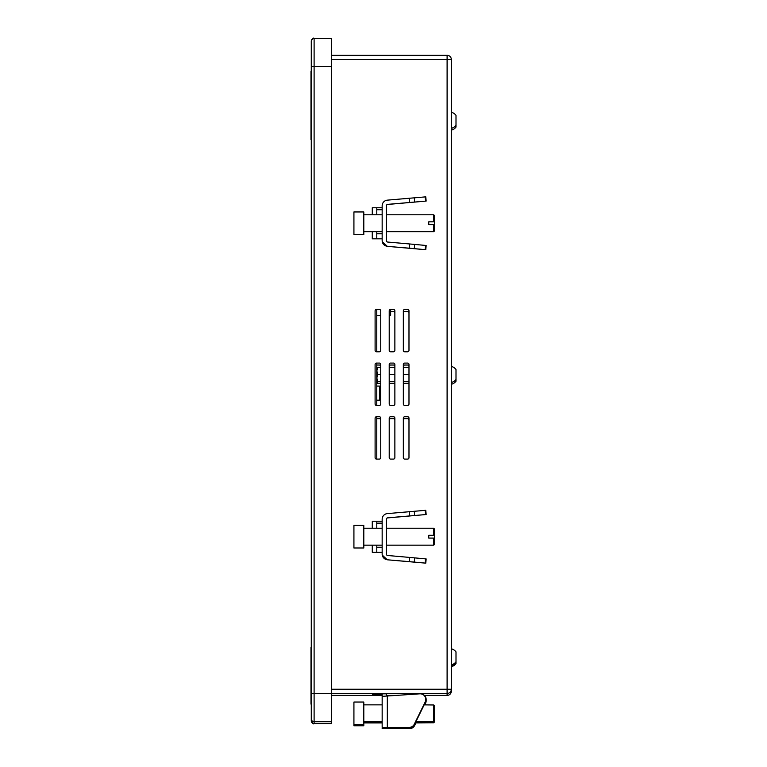 <?xml version="1.0" encoding="UTF-8"?>
<svg xmlns="http://www.w3.org/2000/svg" width="767" height="767" viewBox="0 0 767 767"><rect width="100%" height="100%" fill="white"/><g stroke="black" fill="none" stroke-linecap="round" stroke-linejoin="round"><path stroke-width="1.15" d="M451.341 610.149L451.341 648.796A8.284 8.284 0 0 1 456.001 651.883L456.001 662.995A8.284 8.284 0 0 1 451.341 666.082M451.341 382.503A8.284 8.284 0 0 0 456.001 379.425L456.001 369.493A8.284 8.284 0 0 0 451.341 366.415L451.341 130.141A8.284 8.284 0 0 0 456.001 127.063L456.001 125.28A8.284 8.284 0 0 1 451.341 128.357M456.001 125.28L456.001 115.347A8.284 8.284 0 0 0 451.341 112.26L451.341 99.192M456.001 662.995L456.001 663.589A8.284 8.284 0 0 1 451.341 666.676L451.341 691.172A4.238 4.238 180 0 1 447.103 695.41L447.103 695.41A4.238 4.238 0 0 0 451.341 691.172L451.341 689.245L447.103 689.236L447.103 695.41L424.439 695.41L447.103 695.41M456.001 379.425L456.001 381.209A8.284 8.284 0 0 1 451.341 384.286L451.341 459.586M376.789 383.299L380.748 383.299M389.214 383.299L394.871 383.299M403.337 383.299L408.984 383.299M377.882 383.299L377.076 381.515M376.789 381.515L377.882 381.515L376.789 377.987L377.882 374.459L376.789 370.931L377.882 367.403L376.789 367.403M377.882 367.403L380.748 367.403M389.214 367.403L394.871 367.403M403.337 367.403L408.984 367.403M377.882 374.459L380.748 374.459M389.214 374.459L394.871 374.459M403.337 374.459L408.984 374.459M377.882 381.515L380.748 381.515M389.214 381.515L394.871 381.515M403.337 381.515L408.984 381.515M456.001 662.4A8.284 8.284 0 0 1 451.341 665.488M456.001 661.806A8.284 8.284 0 0 1 451.341 664.893M372.273 552.278L372.273 545.164L372.273 552.278L382.158 552.278L382.158 551.415M372.273 528.223L372.273 521.224L382.158 521.224L372.273 521.215L372.273 528.223M372.273 238.825L372.273 231.72L372.273 238.825L382.158 238.825L382.158 237.962M372.273 214.779L372.273 207.771L382.158 207.771L372.273 207.771L372.273 214.779M376.789 552.278L376.789 545.164M376.789 528.223L376.789 521.224M376.789 459.088L376.789 416.74M376.789 405.436L376.789 363.088M376.789 351.785L376.789 309.437M376.789 238.825L376.789 231.72M376.789 214.779L376.789 207.771M409.607 728.64A5.647 5.628 88.3 0 0 409.77 728.64L409.405 728.65A5.647 5.628 -91.7 0 1 409.233 728.65L386.395 728.631L409.233 728.516A5.647 5.628 -88.3 0 0 414.276 725.361L416.021 721.805M426.136 700.098A5.647 5.628 91.7 0 1 425.58 703.099L424.707 704.863M416.395 721.805L414.65 725.371A5.647 5.628 91.7 0 1 409.607 728.525M425.58 703.099L424.333 704.863M425.206 703.08A5.647 5.628 -88.3 0 0 425.599 702.045M409.233 728.516L382.158 728.535L409.233 728.65M426.155 700.654A5.647 5.628 88.3 0 1 425.58 703.214L424.765 704.863M415.896 722.936L414.65 725.486A5.647 5.628 88.3 0 1 409.77 728.64M382.158 697.491L382.234 696.34L419.789 693.828A5.647 5.628 -88.3 0 1 425.206 701.958L414.276 724.24A5.647 5.628 -88.3 0 1 409.233 727.394L382.158 727.413L382.158 693.838M434.4 722.102L433.691 722.821L434.4 722.102L434.4 705.698L433.691 704.978L424.161 704.863M415.848 722.936L433.691 722.811L433.691 704.978M363.807 724.633L363.807 725.764L353.923 725.764L353.923 702.045L363.807 702.045L363.807 724.633L353.923 724.633M433.691 722.821L428.753 722.821M331.325 66.518L331.325 38.35L314.106 38.35C313.415 37.631 312.476 38.571 311.277 41.178A2.828 2.828 180 0 1 314.106 38.35L314.106 66.518L331.325 66.518L331.325 723.645L314.106 723.645L314.106 721.718L331.325 721.718M331.325 723.645L314.106 723.645A2.828 2.828 0 0 1 311.277 720.827A2.828 2.828 0 0 0 314.106 723.645C313.415 724.364 312.476 723.425 311.277 720.827L311.277 718.9A2.828 2.828 0 0 0 314.106 721.718L314.106 693.406L331.325 693.406M311.277 718.9L311.277 41.178A2.828 2.828 180 0 1 314.106 38.35L331.325 38.35M311.277 43.096L311.277 68.579M311.277 637.07L311.277 629.515M311.277 171.386L311.277 169.756M409.233 248.182L387.316 246.351L425.79 249.706L409.233 248.182L409.607 243.964L387.68 242.046A1.409 1.409 180 0 1 386.395 240.637L386.395 205.777A1.409 1.409 180 0 1 387.68 204.367L387.68 204.453A1.409 1.409 0 0 0 386.395 205.863M387.632 204.453L426.155 201.079L387.68 204.367M425.58 201.127L425.206 196.898L387.316 200.149A5.647 5.647 0 0 0 382.158 205.777L382.158 240.637A5.647 5.647 0 0 0 387.316 246.265M425.206 196.898L425.79 196.86L426.155 201.079M425.206 249.649L425.58 245.43L409.607 243.964M425.58 245.43L426.155 245.488L425.79 249.706M387.316 246.351L382.234 241.653A5.647 5.647 180 0 1 382.158 240.723L382.158 240.637M433.691 214.779L433.691 221.816L434.4 221.816L434.4 215.479L433.691 214.779L386.395 214.779M434.4 221.855L434.4 224.635L433.691 224.635L433.691 231.72L386.395 231.72M433.691 221.816L428.753 221.816L428.753 224.635L433.691 224.635M353.923 223.216L353.923 211.951L363.807 211.951L363.807 234.539L353.923 234.539L353.923 223.216M434.4 224.635L434.4 231.011L433.691 231.72M409.607 727.509A5.647 5.628 88.3 0 0 409.77 727.509L409.405 727.519A5.647 5.628 -91.7 0 1 409.233 727.519L386.395 727.499L409.233 727.394M420.335 693.819L420.7 693.828A5.647 5.628 91.7 0 1 425.58 701.968L414.65 724.249A5.647 5.628 91.7 0 1 409.607 727.404M426.155 699.533A5.647 5.628 88.3 0 1 425.58 702.083L424.209 704.863M415.896 721.805L414.65 724.355A5.647 5.628 88.3 0 1 409.77 727.509M409.233 727.519L387.316 727.519L387.316 728.525M387.316 727.519L382.158 727.413M386.395 693.924L386.395 696.033M428.753 721.689L433.691 721.689L434.4 720.97L433.691 721.689L415.848 721.805M409.233 561.636L387.316 559.795L425.79 563.151L409.233 561.636L409.607 557.417L387.68 555.5A1.409 1.409 180 0 1 386.395 554.09L386.395 519.23A1.409 1.409 180 0 1 387.68 517.821L387.68 517.898A1.409 1.409 0 0 0 386.395 519.307M387.632 517.907L426.155 514.523L387.68 517.821M425.58 514.571L425.206 510.352L387.316 513.602A5.647 5.647 0 0 0 382.158 519.23L382.158 554.09A5.647 5.647 0 0 0 387.316 559.718M425.206 510.352L425.79 510.304L426.155 514.523M425.206 563.093L425.58 558.875L409.607 557.417M425.58 558.875L426.155 558.932L425.79 563.151M387.316 559.795L382.234 555.097A5.647 5.647 180 0 1 382.158 554.167L382.158 554.167M433.691 528.223L433.691 535.261L434.4 535.261L434.4 528.933L433.691 528.223L386.395 528.223M434.4 535.299L434.4 538.089L433.691 538.089L433.691 545.164L386.395 545.164M433.691 535.261L428.753 535.261L428.753 538.089L433.691 538.089M353.923 536.66L353.923 525.395L363.807 525.395L363.807 547.993L353.923 547.993L353.923 536.66M434.4 538.089L434.4 544.465L433.691 545.164M331.325 59.51L451.341 59.529L451.341 689.245A4.238 4.238 180 0 1 447.103 693.483L331.325 693.483M382.158 694.969L372.273 694.969M372.273 695.055L382.158 695.055M451.341 566.89L451.341 556.554M451.341 513.238L451.341 502.903M380.748 457.678A1.409 1.409 180 0 1 379.339 459.088L376.511 459.088A1.409 1.409 180 0 1 375.101 457.678L375.101 418.14A1.409 1.409 180 0 1 376.511 416.73L379.339 416.74A1.409 1.409 180 0 1 380.748 418.14L380.748 457.678M379.339 418.686A1.409 1.409 180 0 1 380.748 420.095A1.409 1.409 180 0 0 379.339 418.677L376.789 418.677L379.339 418.686M375.101 418.149A1.409 1.409 180 0 1 376.511 416.74L379.339 416.73A1.409 1.409 180 0 1 380.748 418.149M394.871 457.678A1.409 1.409 180 0 1 393.452 459.088L390.633 459.088A1.409 1.409 180 0 1 389.214 457.678L389.214 418.14A1.409 1.409 180 0 1 390.633 416.73L393.452 416.74A1.409 1.409 180 0 1 394.871 418.14L394.871 457.678M393.452 418.686A1.409 1.409 180 0 1 394.871 420.095A1.409 1.409 180 0 0 393.452 418.677L390.633 418.677L393.452 418.686M389.214 418.149A1.409 1.409 180 0 1 390.633 416.74L393.452 416.73A1.409 1.409 180 0 1 394.871 418.149M389.214 420.095A1.409 1.409 180 0 1 390.633 418.686L390.633 418.677A1.409 1.409 180 0 0 389.214 420.086M408.984 457.678A1.409 1.409 180 0 1 407.574 459.088L404.746 459.088A1.409 1.409 180 0 1 403.337 457.678L403.337 418.14A1.409 1.409 180 0 1 404.746 416.73L407.574 416.74A1.409 1.409 180 0 1 408.984 418.14L408.984 457.678M407.574 418.686A1.409 1.409 180 0 1 408.984 420.095A1.409 1.409 180 0 0 407.574 418.677L404.746 418.677L407.574 418.686M403.337 418.149A1.409 1.409 180 0 1 404.746 416.74L407.574 416.73A1.409 1.409 180 0 1 408.984 418.149M403.337 420.095A1.409 1.409 180 0 1 404.746 418.686L404.746 418.677A1.409 1.409 180 0 0 403.337 420.086M380.748 404.027A1.409 1.409 180 0 1 379.339 405.436L376.511 405.436A1.409 1.409 180 0 1 375.101 404.027L375.101 364.488A1.409 1.409 180 0 1 376.511 363.079L379.339 363.088A1.409 1.409 180 0 1 380.748 364.488L380.748 404.027M379.339 365.034A1.409 1.409 180 0 1 380.748 366.444A1.409 1.409 180 0 0 379.339 365.025L376.789 365.025L379.339 365.034M375.101 364.498A1.409 1.409 180 0 1 376.511 363.088L379.339 363.079A1.409 1.409 180 0 1 380.748 364.498M394.871 404.027A1.409 1.409 180 0 1 393.452 405.436L390.633 405.436A1.409 1.409 180 0 1 389.214 404.027L389.214 364.488A1.409 1.409 180 0 1 390.633 363.079L393.452 363.088A1.409 1.409 180 0 1 394.871 364.488L394.871 404.027M393.452 365.034A1.409 1.409 180 0 1 394.871 366.444A1.409 1.409 180 0 0 393.452 365.025L390.633 365.025L393.452 365.034M389.214 364.498A1.409 1.409 180 0 1 390.633 363.088L393.452 363.079A1.409 1.409 180 0 1 394.871 364.498M389.214 366.444A1.409 1.409 180 0 1 390.633 365.034L390.633 365.025A1.409 1.409 180 0 0 389.214 366.434M408.984 404.027A1.409 1.409 180 0 1 407.574 405.436L404.746 405.436A1.409 1.409 180 0 1 403.337 404.027L403.337 364.488A1.409 1.409 180 0 1 404.746 363.079L407.574 363.088A1.409 1.409 180 0 1 408.984 364.488L408.984 404.027M407.574 365.034A1.409 1.409 180 0 1 408.984 366.444A1.409 1.409 180 0 0 407.574 365.025L404.746 365.025L407.574 365.034M403.337 364.498A1.409 1.409 180 0 1 404.746 363.088L407.574 363.079A1.409 1.409 180 0 1 408.984 364.498M403.337 366.444A1.409 1.409 180 0 1 404.746 365.034L404.746 365.025A1.409 1.409 180 0 0 403.337 366.434M380.748 350.375A1.409 1.409 180 0 1 379.339 351.785L376.511 351.785A1.409 1.409 180 0 1 375.101 350.375L375.101 310.836A1.409 1.409 180 0 1 376.511 309.427L379.339 309.437A1.409 1.409 180 0 1 380.748 310.836L380.748 350.375M375.101 310.846A1.409 1.409 180 0 1 376.511 309.437L379.339 309.427A1.409 1.409 180 0 1 380.748 310.846M394.871 350.375A1.409 1.409 180 0 1 393.452 351.785L390.633 351.785A1.409 1.409 180 0 1 389.214 350.375L389.214 310.836A1.409 1.409 180 0 1 390.633 309.427L393.452 309.437A1.409 1.409 180 0 1 394.871 310.836L394.871 350.375M390.633 311.383L393.452 311.383A1.409 1.409 180 0 1 394.871 312.792A1.409 1.409 180 0 0 393.452 311.373L390.633 311.373M389.214 310.846A1.409 1.409 180 0 1 390.633 309.437L393.452 309.427A1.409 1.409 180 0 1 394.871 310.846M408.984 350.375A1.409 1.409 180 0 1 407.574 351.785L404.746 351.785A1.409 1.409 180 0 1 403.337 350.375L403.337 310.836A1.409 1.409 180 0 1 404.746 309.427L407.574 309.437A1.409 1.409 180 0 1 408.984 310.836L408.984 350.375M407.574 311.383A1.409 1.409 180 0 1 408.984 312.792A1.409 1.409 180 0 0 407.574 311.373L404.746 311.373A1.409 1.409 180 0 0 403.337 312.783A1.409 1.409 180 0 1 404.746 311.383L407.574 311.373M403.337 310.846A1.409 1.409 180 0 1 404.746 309.437L407.574 309.427A1.409 1.409 180 0 1 408.984 310.846M376.789 523.171L382.158 523.171M376.789 209.717L382.158 209.717L376.789 209.707M386.395 209.707L386.395 212.517M386.395 237.923L386.395 238.825M376.789 523.161L382.158 523.161M386.395 523.161L386.395 525.961M386.395 551.377L386.395 552.278M372.273 693.924L382.158 693.924M386.395 693.838L372.273 693.838M310.999 704.077L310.999 647.453L310.999 704.077M310.999 692.802L310.999 678.757L310.999 692.802M310.999 704.096L310.999 678.68L310.999 704.096M310.999 673.043L310.999 647.626L310.999 673.043M310.999 670.463L310.999 673.167L310.999 670.463M310.999 648.882L310.999 659.716L310.999 648.882M310.999 701.441L310.999 704.144L310.999 701.441M310.999 696.033L310.999 678.728L310.999 696.033M310.999 138.942L310.999 71.168L310.999 138.942M310.999 139.076L310.999 71.283L310.999 139.076M310.999 139.172L310.999 71.436L310.999 139.172M310.999 110.506L310.999 132.135L310.999 110.506M310.999 137.907L310.999 71.513L310.999 137.907M310.999 139.594L310.999 71.743L310.999 139.594M376.789 315.342L380.748 315.342M389.214 315.342L390.633 315.342L390.633 309.427M376.789 400.182L379.617 400.182L379.617 386.069L376.789 386.069M311.277 693.416L314.106 693.406L314.106 66.518L311.277 66.518M414.65 202.018L414.276 197.8M409.607 202.45L409.233 198.231M414.276 248.633L414.65 244.414M387.316 695.966L387.316 727.394M414.65 515.472L414.276 511.244M409.607 515.903L409.233 511.685M414.276 562.086L414.65 557.868M447.103 55.291A4.238 4.238 0 0 1 451.341 59.529A4.238 4.238 0 0 0 447.103 55.291L331.325 55.291L447.103 55.291L447.103 689.236L331.325 689.236M331.325 695.41L382.158 695.41L331.325 695.41M386.395 695.41L395.762 695.41L386.395 695.41M382.158 547.226L376.789 547.226M382.158 233.772L376.789 233.772M382.158 722.936L363.807 722.936M382.158 214.779L363.807 214.779M382.158 231.72L363.807 231.72M382.158 704.863L363.807 704.863M382.158 721.805L363.807 721.805M382.158 528.223L363.807 528.223M382.158 545.164L363.807 545.164"/></g></svg>
